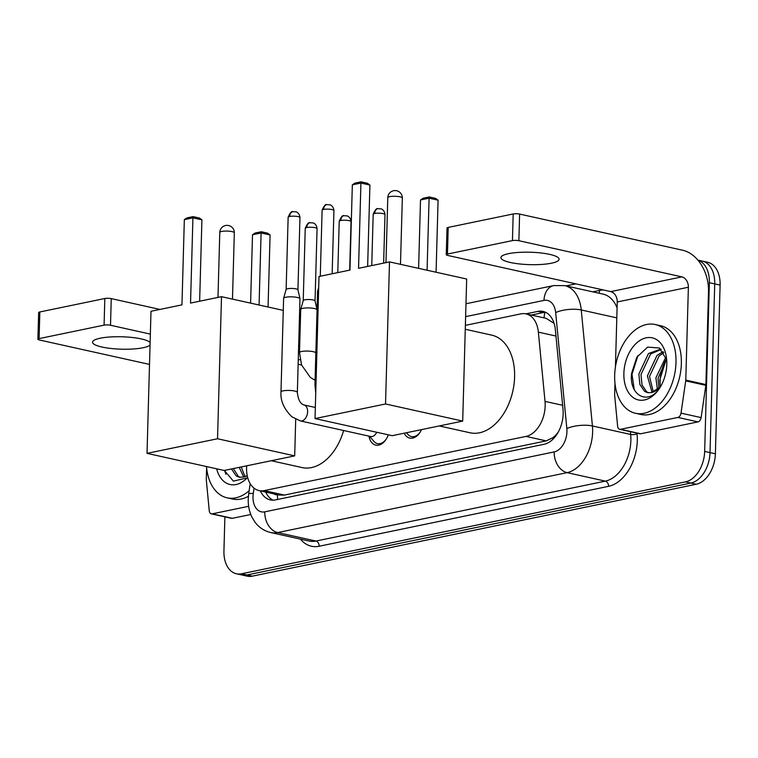 <?xml version="1.0" encoding="UTF-8"?>
<svg xmlns="http://www.w3.org/2000/svg" width="758" height="758" viewBox="0 0 758 758"><rect width="100%" height="100%" fill="white"/><g stroke="black" fill="none" stroke-linecap="round" stroke-linejoin="round"><path stroke-width="1.14" d="M246.691 465.819A27.279 17.86 -77.5 0 0 246.587 467.771A27.279 17.86 -77.5 0 0 259.075 490.597A27.279 17.86 -77.5 0 0 264.239 490.606L526.033 436.4A27.279 17.86 -77.5 0 0 545.021 401.389L538.36 332.137A27.279 17.86 -77.5 0 0 526.024 313.888A27.279 17.86 -77.5 0 0 520.86 313.878L465.374 325.362M558.371 431.899A27.279 17.86 102.5 0 1 552.819 437.726L553.141 437.66A9.096 5.95 -77.5 0 0 555.169 436.75M554.107 323.391L546.167 318.351L526.024 313.888M259.075 490.597L279.209 495.069L284.411 495.078L546.205 440.881L552.819 437.726M300.064 359.586L298.254 359.965M388.267 434.827A15.473 10.129 102.5 0 1 375.769 445.117A15.473 10.129 102.5 0 1 368.957 436.134M421.514 429.615A15.473 10.129 102.5 0 1 409.737 438.086A15.473 10.129 102.5 0 1 404.194 433.206M697.957 260.174A27.279 17.86 102.5 0 1 709.365 282.706L704.656 451.417L710.019 452.611A27.279 17.86 102.5 0 1 690.879 483.054L246.956 574.971A27.279 17.86 102.5 0 1 241.793 574.962A27.279 17.86 102.5 0 0 246.956 574.971L690.879 483.054A27.279 17.86 102.5 0 0 710.019 452.611L714.728 283.89L710.019 452.611L715.391 453.796A27.279 17.86 102.5 0 1 696.251 484.248L252.319 576.156A27.279 17.86 102.5 0 1 247.155 576.156L236.42 573.768A27.279 17.86 102.5 0 1 223.932 550.952L224.889 516.852M697.9 260.108L702.249 261.074A27.279 17.86 102.5 0 1 714.728 283.89A27.279 17.86 102.5 0 0 702.249 261.074L707.612 262.259A27.279 17.86 102.5 0 1 720.1 285.084L715.391 453.796M260.335 490.881A27.279 17.86 -77.5 0 0 270.303 499.901A27.279 17.86 -77.5 0 0 275.467 499.91L544.026 444.302A27.279 17.86 -77.5 0 0 563.014 409.292L555.349 329.654A27.279 17.86 -77.5 0 0 543.012 311.405A27.279 17.86 -77.5 0 0 537.848 311.396L525.919 313.859M273.06 500.176A27.279 17.86 102.5 0 1 265.707 492.065M704.656 451.417A27.279 17.86 102.5 0 1 685.516 481.87L241.584 573.778A27.279 17.86 102.5 0 1 236.42 573.768M565.999 285.899L575.872 283.862M531.282 315.053L543.211 312.58A27.279 17.86 102.5 0 1 545.627 312.315M249.155 490.691A45.461 29.77 102.5 0 1 227.125 497.826A45.461 29.77 102.5 0 1 206.489 466.549M248.416 496.263A45.461 29.77 102.5 0 1 232.498 499.02L227.125 497.826M233.36 468.577L238.334 476.375L240.258 477.379M247.184 475.474A22.731 14.885 102.5 0 1 243.242 477.095L239.177 477.218L236.212 475.91L231.493 468.965M241.215 466.947L244.967 476.564M239.206 467.364L243.706 476.981M247.629 477.426A31.827 20.836 102.5 0 1 216.646 468.804M224.34 470.443L233.407 481.15L246.255 478.08M247.279 475.929L243.242 477.095M224.558 470.396L225.922 474.3M150.122 342.474A29.098 6.206 -178.4 0 0 129.334 337.196A29.098 6.206 -178.4 0 0 100.17 338.22A29.098 6.206 -178.4 0 0 92.552 342.171A29.098 6.206 -178.4 0 0 111.038 348.481A29.098 6.206 -178.4 0 0 143.11 347.742A29.098 6.206 -178.4 0 0 150.046 345.07M248.652 506.297L212.183 513.848L232.318 518.311A4.548 2.975 102.5 0 1 231.455 518.311L211.321 513.848A4.548 2.975 -77.5 0 0 212.183 513.848M250.775 514.492L232.318 518.311M37.9 339.224L38.649 312.58A4.548 0.966 1.6 0 1 39.833 311.964L39.094 338.608A4.548 0.966 -178.4 0 0 37.9 339.224A4.548 0.966 -178.4 0 0 39.378 339.982L149.506 364.409M104.831 298.51A4.548 0.966 1.6 0 1 111.246 298.614L110.507 325.258A4.548 0.966 -178.4 0 0 104.083 325.144L104.831 298.51L39.833 311.964M159.966 309.425L111.246 298.614M104.083 325.144L39.094 338.608M110.507 325.258L150.349 334.098M206.612 467.875L206.29 479.369A4.548 2.975 -77.5 0 0 206.318 480.127L209.265 510.807A4.548 2.975 -77.5 0 0 211.321 513.848M675.994 362.551A45.461 29.77 102.5 0 1 635.488 413.281A45.461 29.77 102.5 0 1 614.681 375.238A45.461 29.77 102.5 0 1 655.177 324.509A45.461 29.77 102.5 0 1 675.994 362.551M655.177 324.509L660.55 325.703A45.461 29.77 102.5 0 1 681.357 363.736A45.461 29.77 102.5 0 1 640.861 414.474L635.488 413.281M666.68 359.813L659.413 348.017L647.616 347.107L636.805 357.255L631.566 373.467C628.998 395.477 647.702 405.303 658.996 388.968L659.934 387.67M623.872 373.334A31.827 20.836 102.5 0 1 643.665 338.561A31.827 20.836 102.5 0 1 666.396 357.283A31.827 20.836 102.5 0 1 666.794 364.456A31.827 20.836 102.5 0 1 659.517 388.323A31.827 20.836 102.5 0 1 636.085 399.21A31.827 20.836 102.5 0 1 623.872 373.334M661.203 349.419L650.61 354.005L640.993 374.509L642.026 385.026L646.697 391.829L648.621 392.834M660.815 349.078L648.488 353.541L638.861 374.035L639.894 384.552L644.575 391.355L647.54 392.672L651.605 392.54A22.731 14.885 102.5 0 0 660.9 386.049M663.856 352.688L659.138 355.9L649.511 376.394L653.33 392.019M663.146 351.627L657.006 355.426L647.389 375.921L652.07 392.436M660.294 386.798A31.827 20.836 102.5 0 1 660.104 381.378A31.827 20.836 102.5 0 1 666.481 358.96L658.039 378.289L658.91 388.286M665.884 356.999L655.907 377.816L657.413 389.621M660.114 385.822L659.792 379.891L666.244 359.254M660.436 386.845L651.605 392.54M638.009 355.417L631.982 374.319L634.285 389.754M343.639 430.516A50.009 32.746 102.5 0 1 302.035 467.563L271.25 460.731M190.542 303.096L192.92 217.849L184.336 219.631L181.958 304.868L150.994 311.282L147.024 453.36L217.537 438.759L221.507 296.681L190.542 303.096M199.638 301.21L201.912 219.839L192.92 217.849L193.082 216.627L186.951 217.897L184.336 219.631M221.507 296.681L283.274 310.382M217.537 438.759L294.691 455.88L295.715 419.259M294.691 455.88L224.178 470.472L147.024 453.36M193.082 216.627L199.392 218.02L201.912 219.839M250.595 303.134L252.509 234.753L255.124 233.019L261.254 231.749L267.565 233.142L270.085 234.961L268.067 307.009M270.085 234.961L261.093 232.971L259.075 305.019M261.254 231.749L261.093 232.971L252.509 234.753M465.27 329.266L491.705 335.131A50.009 32.746 102.5 0 1 514.597 376.972A50.009 32.746 102.5 0 1 470.045 432.78L439.252 425.949M358.543 268.313L360.922 183.066L352.337 184.838L349.959 270.085L318.995 276.499L315.025 418.577L385.538 403.976L389.508 261.898L358.543 268.313M367.639 266.428L369.913 185.056L360.922 183.066L361.092 181.844L354.962 183.114L352.337 184.838M389.508 261.898L466.672 279.02L462.702 421.088L392.189 435.689L315.025 418.577M385.538 403.976L462.702 421.088M361.092 181.844L367.393 183.237L369.913 185.056M418.606 268.351L420.51 199.96L423.125 198.236L429.265 196.966L435.566 198.359L438.086 200.178L436.077 272.226M438.086 200.178L429.094 198.189L427.086 270.236M429.265 196.966L429.094 198.189L420.51 199.96M369.449 436.238L374.026 441.469A13.635 8.925 -77.5 0 0 377.512 443.62A13.635 8.925 -77.5 0 0 386.419 438.816M300.32 420.908A8.186 5.353 -77.5 0 0 302.215 420.823A8.186 5.353 -77.5 0 0 307.615 411.774A8.186 5.353 -77.5 0 0 303.863 404.933C300.272 403.73 298.102 399.561 297.354 392.407A8.186 1.743 1.6 0 0 292.389 390.664A8.186 1.743 1.6 0 0 283.492 390.777A8.186 1.743 1.6 0 0 283.132 390.844A8.186 1.743 1.6 0 0 280.991 391.952C280.308 400.622 283.918 408.894 291.839 416.777L300.32 420.908L370.643 436.504A8.186 5.353 -77.5 0 0 376.754 432.268M280.991 391.952L283.606 298.358A8.186 1.743 1.6 0 1 283.625 298.264A8.186 1.743 1.6 0 1 285.747 297.25A8.186 1.743 1.6 0 1 297.307 297.449A8.186 1.743 1.6 0 1 299.96 298.718A8.186 1.743 1.6 0 1 299.969 298.823L297.354 392.407M286.126 289.547A5.912 1.26 1.6 0 1 286.136 289.48A5.912 1.26 1.6 0 1 287.67 288.741A5.912 1.26 1.6 0 1 296.018 288.883A5.912 1.26 1.6 0 1 297.932 289.802A5.912 1.26 1.6 0 1 297.941 289.878M406.496 432.723L407.994 434.438A13.635 8.925 -77.5 0 0 411.48 436.589A13.635 8.925 -77.5 0 0 420.387 431.785M315.991 384.107A8.186 1.743 1.6 0 0 314.958 384.922L317.574 291.328A8.186 1.743 1.6 0 1 317.593 291.233A8.186 1.743 1.6 0 1 318.606 290.522M315.849 352.963A8.186 1.743 1.6 0 0 310.704 351.276A8.186 1.743 1.6 0 0 301.997 351.418A8.186 1.743 1.6 0 0 301.646 351.485A8.186 1.743 1.6 0 0 299.505 352.593L300.708 309.435A8.186 1.743 1.6 0 1 300.718 309.34A8.186 1.743 1.6 0 1 302.849 308.326A8.186 1.743 1.6 0 1 314.409 308.525A8.186 1.743 1.6 0 1 317.062 309.804L315.034 300.879A5.912 1.26 1.6 0 1 315.044 300.954M303.228 300.623A5.912 1.26 1.6 0 1 303.238 300.556A5.912 1.26 1.6 0 1 304.773 299.817A5.912 1.26 1.6 0 1 313.12 299.96A5.912 1.26 1.6 0 1 315.034 300.879M508.533 253.665A29.098 6.206 -178.4 0 0 500.915 257.616A29.098 6.206 -178.4 0 0 519.401 263.936A29.098 6.206 -178.4 0 0 551.473 263.197A29.098 6.206 -178.4 0 0 559.091 259.245A29.098 6.206 -178.4 0 0 540.606 252.926A29.098 6.206 -178.4 0 0 508.533 253.665M677.879 417.431A4.548 2.975 -77.5 0 0 681.006 413.138L685.715 380.876A4.548 2.975 -77.5 0 0 685.782 380.09L705.906 384.562A4.548 2.975 102.5 0 1 705.84 385.339L701.131 417.601A4.548 2.975 102.5 0 1 698.014 421.893L677.879 417.431L620.546 429.303L640.681 433.766A4.548 2.975 102.5 0 1 639.818 433.766L619.684 429.303A4.548 2.975 -77.5 0 0 620.546 429.303M698.014 421.893L640.681 433.766M705.906 384.562L708.503 291.707A36.375 26.369 78.3 0 0 682.655 250.235L519.609 214.069L518.87 240.712L681.916 276.878A9.096 6.595 -101.7 0 1 688.378 287.244L685.782 380.09M446.263 254.669L447.012 228.035A4.548 0.966 1.6 0 1 448.196 227.419L447.457 254.053A4.548 0.966 -178.4 0 0 446.263 254.669A4.548 0.966 -178.4 0 0 447.741 255.437L610.787 291.603A9.096 6.595 -101.7 0 1 617.249 301.968L615.43 366.938M518.87 240.712A4.548 0.966 -178.4 0 0 512.446 240.599L513.194 213.964L448.196 227.419M513.194 213.964A4.548 0.966 1.6 0 1 519.609 214.069M512.446 240.599L447.457 254.053M614.975 383.33L614.653 394.823A4.548 2.975 -77.5 0 0 614.681 395.581L617.628 426.252A4.548 2.975 -77.5 0 0 619.684 429.303M274.121 493.932A9.096 5.95 -77.5 0 0 277.485 494.728A27.279 19.784 78.3 0 0 277.665 499.456M544.945 312.343A27.279 19.784 78.3 0 0 544.055 317.886M553.141 437.66A27.279 19.784 78.3 0 0 553.122 439.034M284.411 495.078L264.239 490.606M555.965 336.05L538.36 332.137M562.625 405.293L545.021 401.389M546.205 440.881L526.033 436.4M696.251 484.248L685.516 481.87M252.319 576.156L241.584 573.778M720.1 285.084L709.365 282.706M254.053 488.161L253.276 493.496A18.183 11.91 -77.5 0 0 253.001 496.613A18.183 11.91 -77.5 0 0 264.769 511.84L554.183 451.91A18.183 11.91 -77.5 0 0 566.937 431.615A18.183 11.91 -77.5 0 0 566.842 428.573L555.671 312.58A18.183 11.91 -77.5 0 0 544.007 300.405L465.62 316.636M617.078 307.9A36.375 23.811 -77.5 0 0 603.055 294.123L564.805 285.633A36.375 23.811 102.5 0 1 581.253 309.975L592.424 425.968A36.375 23.811 102.5 0 1 592.623 432.051A36.375 23.811 102.5 0 1 567.098 472.651L277.693 532.571A36.375 23.811 102.5 0 1 270.805 532.561L309.056 541.041A36.375 23.811 -77.5 0 0 315.934 541.051L605.348 481.131A36.375 23.811 -77.5 0 0 630.864 440.54A36.375 23.811 -77.5 0 0 630.665 434.448L630.4 431.672M636.995 433.14L637.061 433.794A40.913 26.786 102.5 0 1 608.579 486.323L319.165 546.243A4.548 3.297 78.3 0 0 315.934 541.051L277.693 532.571A18.183 13.189 -101.7 0 1 264.769 511.84M637.061 433.794A4.548 1.525 -5.5 0 1 630.665 434.448L592.424 425.968A18.183 6.111 174.5 0 0 566.842 428.573M319.165 546.243A40.913 26.786 102.5 0 1 300.424 539.128M592.765 291.839L599.644 290.409A40.913 26.786 102.5 0 1 603.586 290.001M611.043 291.669A40.913 26.786 102.5 0 1 613.819 293.261M554.183 451.91A18.183 13.189 -101.7 0 0 567.098 472.651L605.348 481.131A4.548 3.297 78.3 0 1 608.579 486.323M555.671 312.58A18.183 6.111 174.5 0 1 581.253 309.975L616.804 317.858M299.543 351.02L298.5 351.238M598.725 293.156A4.548 3.297 78.3 0 0 599.644 290.409M544.007 300.405A18.183 13.189 -101.7 0 1 553.738 285.576L465.981 303.75M253.276 493.496A18.183 1.535 -171.7 0 0 248.7 493.837L250.187 483.642M543.211 312.58L537.848 311.396M221.696 231.436A7.277 1.554 -178.4 0 0 219.792 232.422A7.277 7.277 0 0 1 225.581 225.505A7.277 7.277 0 0 1 234.326 232.829A7.277 1.554 -178.4 0 0 231.967 231.607A7.277 1.554 -178.4 0 0 221.696 231.436M389.697 196.644A7.277 1.554 -178.4 0 0 387.793 197.639A7.277 7.277 0 0 1 393.591 190.713A7.277 7.277 0 0 1 402.337 198.046A7.277 1.554 -178.4 0 0 399.968 196.824A7.277 1.554 -178.4 0 0 389.697 196.644M299.96 217.593C299.571 212.875 295.933 211.662 296.141 211.899L292.853 211.643C291.612 210.989 290.039 212.865 288.144 217.262A5.912 1.26 1.6 0 1 289.689 216.456A5.912 1.26 1.6 0 1 296.207 216.314A5.912 1.26 1.6 0 1 299.96 217.593L297.941 289.84M292.853 211.643A5.912 4.283 78.3 0 0 289.689 216.456M333.927 210.563C333.539 205.844 329.901 204.632 330.109 204.868L326.821 204.613C325.58 203.959 324.007 205.835 322.112 210.231A5.912 1.26 1.6 0 1 323.657 209.426A5.912 1.26 1.6 0 1 330.175 209.274A5.912 1.26 1.6 0 1 333.927 210.563L332.165 273.771M326.821 204.613A5.912 4.283 78.3 0 0 323.657 209.426M317.062 228.67C316.673 223.951 313.035 222.738 313.234 222.975L309.956 222.719C308.714 222.066 307.142 223.942 305.247 228.338A5.912 1.26 1.6 0 1 306.791 227.542A5.912 1.26 1.6 0 1 313.31 227.391A5.912 1.26 1.6 0 1 317.062 228.67L315.044 300.917M309.956 222.719A5.912 4.283 78.3 0 0 306.791 227.542M351.03 221.639C350.641 216.921 347.003 215.708 347.202 215.945L343.924 215.689C342.682 215.035 341.109 216.911 339.214 221.308A5.912 1.26 1.6 0 1 340.759 220.502A5.912 1.26 1.6 0 1 347.278 220.36A5.912 1.26 1.6 0 1 351.03 221.639L349.675 270.142M343.924 215.689A5.912 4.283 78.3 0 0 340.759 220.502M384.998 214.609C384.609 209.881 380.971 208.677 381.179 208.905L377.891 208.649C376.65 208.005 375.077 209.871 373.182 214.277A5.912 1.26 1.6 0 1 374.727 213.472A5.912 1.26 1.6 0 1 381.246 213.32A5.912 1.26 1.6 0 1 384.998 214.609L383.643 263.111M377.891 208.649A5.912 4.283 78.3 0 0 374.727 213.472M681.916 276.878L610.787 291.603M688.378 287.244L617.249 301.968M705.84 385.339L685.715 380.876M681.006 413.138L701.131 417.601M248.7 493.837L248.245 499.086C248.046 505.529 249.278 511.536 251.912 517.108L254.925 522.072C259.009 527.521 264.305 531.017 270.805 532.561M564.805 285.633L553.738 285.576M299.903 338.134L298.86 338.343M298.14 364.247L301.58 365.005M217.972 297.411L219.792 232.422M232.479 299.116L234.326 232.829M385.974 262.628L387.793 197.639M400.48 264.334L402.337 198.046M377.512 443.62L380.848 444.359M297.932 289.802L299.96 298.718M315.337 407.472L303.863 404.933M286.136 289.48L283.625 298.264M288.144 217.262L286.126 289.509M411.48 436.589L414.816 437.328M314.958 384.922L315.745 392.957M318.692 287.386L317.593 291.233M322.112 210.231L320.274 276.234M299.505 352.593L301.561 364.958L310.344 377.418L315.091 380.308M303.238 300.556L300.718 309.34M305.247 228.338L303.228 300.585M339.214 221.308L337.784 272.605M373.182 214.277L371.752 265.575"/></g></svg>
